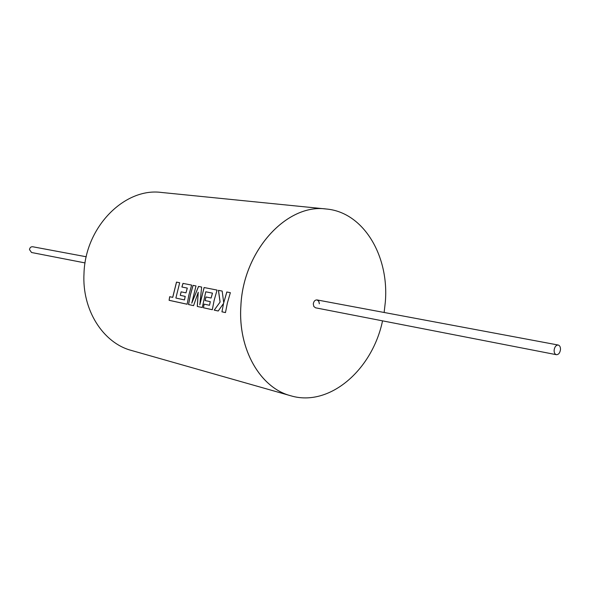 <?xml version="1.0" encoding="UTF-8"?>
<svg xmlns="http://www.w3.org/2000/svg" width="590" height="590" viewBox="0 0 590 590"><rect width="100%" height="100%" fill="white"/><g stroke="black" fill="none" stroke-linecap="round" stroke-linejoin="round"><path stroke-width="0.89" d="M319.338 303.791L318.784 301.239L317.059 299.934C314.994 299.897 313.733 301.239 313.29 303.953L313.836 306.505L315.562 307.81L556.377 354.693C558.546 354.679 559.917 353.004 560.478 349.663C560.566 347.082 559.814 345.534 558.221 345.032C556.053 345.062 554.696 346.743 554.135 350.077C554.04 352.65 554.792 354.192 556.377 354.693M319.36 303.791L318.806 301.232L317.066 299.934L558.221 345.032M384.134 312.479L385.329 302.028C389.304 255.75 363.381 212.157 326.307 209.007C286.954 203.285 243.205 250.698 240.897 305.886C237.844 349.287 260.33 387.888 290.663 395.743C329.168 407.454 372.283 370.144 382.541 320.849M240.875 305.886C237.822 349.28 260.308 387.881 290.641 395.743L290.656 395.743C260.308 387.881 237.822 349.28 240.875 305.886C243.191 250.691 286.932 203.285 326.285 209.007C286.932 203.285 243.191 250.691 240.875 305.886M176.535 282.123L172.752 297.353L169.669 296.711L169.101 300.317L187.141 304.241L188.859 295.089L191.639 285.088L182.981 283.392L181.882 287.013L187.244 288.09L185.983 292.846L181.101 291.844L180.732 293.4L180.304 295.361L185.179 296.387L184.478 299.927L175.872 298.038L179.685 282.743L176.484 282.116L172.7 297.36M181.152 291.858L180.304 295.361M183.033 283.399L181.934 287.02L187.303 288.09L185.983 292.846M193.085 285.376L190.305 295.376L188.579 304.536L193.594 305.627M198.565 286.445L191.765 303.171L195.991 285.944L193.033 285.361L190.245 295.376L188.52 304.543L193.586 305.642L198.233 292.242L197.274 306.446L202.281 307.538L205.777 291.799L212.437 293.134L211.109 298.024L205.954 296.962L205.571 298.555L205.121 300.568L210.261 301.645L209.516 305.281L204.074 304.116L203.469 307.796L212.311 309.721L214.148 300.34L217.068 290.081L204.096 287.529L199.811 304.816L201.655 287.05L198.513 286.438L191.765 303.171M198.233 292.242L197.326 306.439L202.289 307.523M204.147 287.544L199.811 304.816M205.777 291.799L212.489 293.142L211.109 298.024M206.006 296.969L205.121 300.568M218.484 290.354L220.114 302.028L214.214 310.141L218.226 311.011L223.573 303.4L221.943 311.822L225.469 312.589L227.364 303.083L230.358 292.684L226.803 291.991L223.728 302.795L222.172 291.077L218.433 290.346L220.063 302.028M226.855 291.998L223.728 302.795M86.251 256.768L32.649 246.745C30.864 246.664 29.817 247.623 29.5 249.614L31.55 252.505L85.071 262.926M290.663 395.743L131.378 350.438C103.058 343.004 81.848 309.861 84.001 273.325C85.299 226.87 124.733 187.347 161.527 192.465L326.285 209.007M220.114 302.028L214.214 310.141M214.273 310.126L218.241 310.989M221.943 311.822L223.573 303.4M222.002 311.815L225.469 312.567M205.173 300.568L210.261 301.645M210.313 301.645L209.516 305.281M204.125 304.13L203.469 307.796M203.52 307.788L212.311 309.706M169.721 296.718L169.101 300.317M169.16 300.303L187.141 304.219M180.356 295.361L185.179 296.387M185.231 296.379L184.478 299.927"/></g></svg>
